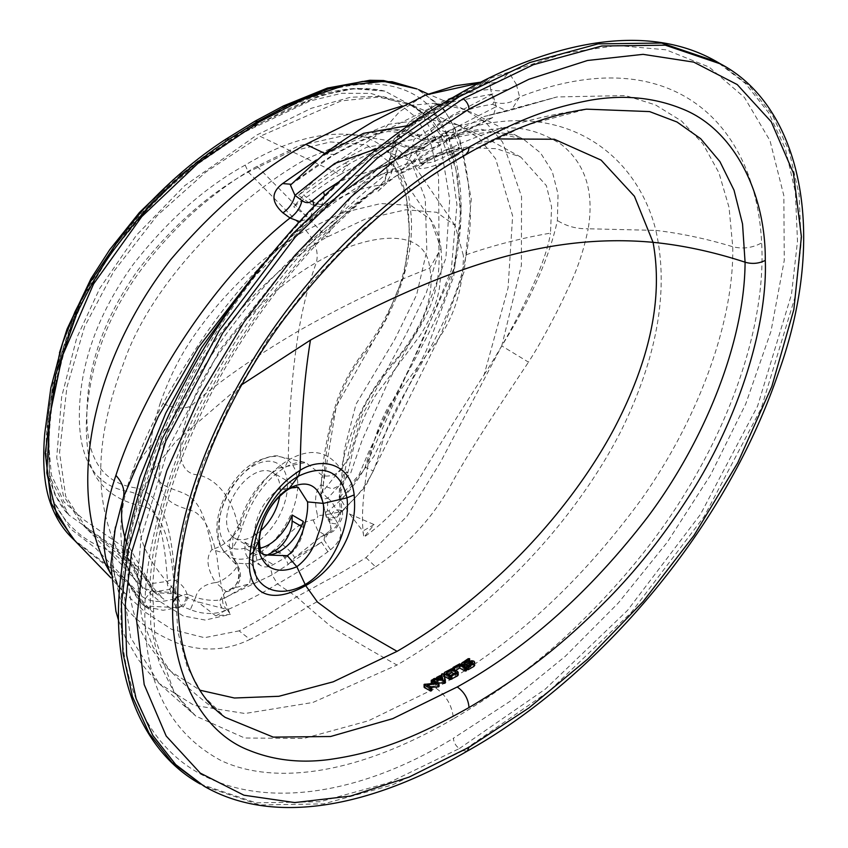 <?xml version="1.0" encoding="UTF-8"?>
<svg xmlns="http://www.w3.org/2000/svg" width="848" height="848" viewBox="0 0 848 848"><rect width="100%" height="100%" fill="white"/><g stroke="black" fill="none" stroke-linecap="round" stroke-linejoin="round"><path stroke-width="0.64" stroke-dasharray="4.24 3.18" d="M327.847 498.179A8.427 3.297 47.5 0 1 334.006 506.097C346.631 495.37 357.019 482.417 365.17 467.237L373.321 470.947C376.279 463.729 379.194 454.655 382.045 443.727C384.865 432.427 391.543 417.174 402.079 397.966L422.717 361.365C438.713 334.08 451.072 307.199 459.786 280.73C468.955 249.81 472.177 221.784 469.453 196.651C467.237 165.869 460.623 127.327 438.851 104.505L417.015 88.934M320.873 494.045A6.742 6.742 0 0 0 321.519 497.363L321.519 497.363A6.742 3.551 -25.5 0 0 327.816 498.211L350.701 473.057L362.064 440.388L388.543 381.049L422.05 321.36L445.91 258.057L449.673 199.418L441.214 148.919L420.067 110.081L384.865 91.107L353.658 88.733L319.601 95.707L248.856 128.493L202.216 158.597L156.467 197.012L114.522 245.846L80.009 302.8L58.194 363.697L48.834 422.156L49.47 476.194L68.752 514.937L126.108 555.249L142.793 588.12L155.746 591.522L169.907 589.381A6.742 4.834 76.6 0 1 167.544 581.368C164.629 542.391 160.187 497.087 128.493 491.575C95.527 485.978 79.14 460.517 79.33 415.213C79.68 364.311 97.647 314.025 133.242 264.375C167.628 220.353 204.94 187.26 245.189 165.106C285.532 140.736 322.918 130.751 357.347 135.15C388.617 141.966 406.224 166.134 410.156 207.643C416.803 249.535 398.942 308.566 364.608 352.969C330.826 395.836 325.664 448.094 322.834 491.713A6.742 2.639 -132.5 0 0 327.816 498.211L327.413 510.909L325.102 512.913L326.289 517.036L334.472 517.874L339.878 512.998C358.693 494.426 362.668 490.939 373.321 470.947M418.456 89.591L444.002 109.392L459.181 136.093L471.276 199.163L464.227 271.296L441.49 332.935L365.223 486.922L335.151 519.008L338.288 524.212L329.999 523.025L329.49 520.11L325.706 513.994L321.477 495.635L336.232 406.393L385.819 319.261L403.818 275.589L409.669 233.232L406.086 195.549L393.758 165.498L366.792 144.923L330.561 141.923L290.26 151.633L248.263 172.027C208.661 193.885 172.165 226.225 138.775 269.028C104.527 316.664 87.227 365.149 86.867 414.502C86.475 457.899 102.248 482.3 134.196 487.674C167.703 493.812 172.208 541.331 175.07 580.159C181.408 583.869 185.373 588.523 186.963 594.098C186.316 599.186 184.461 603.235 181.419 606.235L183.02 606.839L163.06 610.274L145.453 606.659L129.892 584.707L75.059 540.907M339.878 512.998L334.006 506.097L328.801 510.846L335.151 519.008A8.427 5.523 -31.7 0 1 326.787 517.852L326.787 517.852A8.427 5.523 -31.7 0 1 326.3 514.948M327.413 510.909L328.801 510.846M190.355 609.617L183.02 606.839A8.427 2.014 111.1 0 0 188.309 594.618L195.591 597.416L190.355 609.617C202.121 614.27 213.548 614.705 224.646 610.91L227.306 609.807C245.803 601.709 262.53 593.081 277.476 583.912C296.408 573.29 313.209 562.563 327.879 551.741L330.54 549.78L324.053 539.911L330.985 529.067L329.989 523.025L326.289 517.036L321.519 497.363A6.742 3.551 -25.5 0 1 321.477 495.635L320.883 494.024C321.551 465.192 326.692 434.801 336.317 402.811C342.55 384.494 351.729 367.502 363.845 351.856C378.07 332.427 389.539 311.704 398.253 289.687C411.354 252.46 410.04 224.508 407.538 205.46C405.376 189.348 400.775 176.024 393.758 165.498L430.561 219.441L438.617 241.924C441.342 282.501 433.953 308.301 409.192 343.557C380.19 384.07 358.587 394.564 344.627 472.887L347.913 472.442L341.32 469.866C347.457 432.385 369.94 387.282 397.913 357.241C424.445 323.851 435.045 294.15 429.724 268.138C425.823 224.741 364.852 233.762 316.357 262.541C267.767 289.815 212.657 347.807 190.895 406.022C177.645 440.25 175.26 470.216 194.817 474.498C215.445 476.481 233.518 498.168 238.532 529.216C249.238 496.843 265.827 473.809 288.309 460.125C310.569 447.373 328.24 450.627 341.32 469.866C335.564 475.028 329.321 476.968 322.6 475.686L305.81 462.563L279.289 467.948C260.357 480.042 247.012 498.656 239.253 523.81L232.988 535.65C227.211 542.073 228.197 551.115 235.945 562.786L236.687 563.528C231.896 555.016 230.539 549.801 232.617 547.872L222.664 552.684L211.979 549.472C205.661 557.433 206.87 568.457 215.593 582.565C204.432 584.155 197.764 589.106 195.591 597.416C205.068 600.161 213.219 601.009 220.056 599.96L272.081 574.902L277.476 583.912L296.715 596.833L275.197 609.871C265.477 616.475 253.446 623.471 239.094 630.859L249.959 639.392C226.384 650.861 202.057 652.048 176.978 642.975C147.806 630.721 128.79 615.743 119.939 598.02L112.424 566.39L114.438 532.131M245.189 165.106L248.263 172.027L305.789 230.391L342.401 212.795L380.89 203.541L410.845 205.428L430.572 219.42C436.349 228.441 439.836 238.129 441.013 248.496L429.724 268.138C387.483 284.345 343.811 305.259 298.719 330.868C254.442 356.86 218.498 381.907 190.895 406.022C183.253 409.52 173.087 408.365 160.41 402.546C173.967 365.594 187.111 342.21 215.244 307.951C229.956 290.652 245.114 275.367 260.707 262.106C277.773 248.093 292.793 237.525 305.789 230.391C315.382 241.33 318.901 252.047 316.357 262.541C309.054 282.511 303.171 305.291 298.719 330.868L298.719 330.868C292.337 370.449 288.861 413.538 288.309 460.125L284.822 467.524L288.776 465.467C296.1 462.361 301.782 461.397 305.81 462.563L280.688 456.871A56.339 32.531 120 0 0 257.93 461.768A56.339 32.531 120 0 0 255.63 463.167A56.339 32.531 120 0 0 222.091 508.344A56.339 32.531 120 0 0 225.229 552.928A56.339 32.531 120 0 0 257.93 553.776A56.339 32.531 120 0 0 295.941 499.599A56.339 32.531 120 0 0 280.688 456.871C277.296 454.454 268.784 456.16 255.153 461.98C224.985 478.601 204.548 531.622 225.229 552.928L234.525 562.977L245.252 563.75C250.224 569.994 251.57 576.704 249.301 583.89L230.571 589L225.239 592.074L220.056 599.96C219.664 604.412 221.19 608.058 224.646 610.91M340.61 510.39C335.13 508.662 331.42 511.906 329.49 520.11L331.133 528.569C331.504 529.088 329.724 530.901 325.791 534.028L326.416 534.272C336.423 528.876 341.161 520.916 340.61 510.39C337.896 493.663 339.232 481.166 344.627 472.887L343.631 483.53L341.384 490.155C340.483 491.268 340.673 498.136 341.967 510.75L340.61 510.39C348.994 510.199 327.519 515.001 317.587 515.658C314.046 501.157 315.17 490.897 320.947 484.865L332.448 488.946L343.631 483.53L347.913 472.442L353.998 445.794C358.609 428.781 365.806 411.99 375.579 395.422L419.961 335.66C430.159 319.707 436.635 303.902 439.402 288.246L441.882 264.322L441.013 248.496L438.617 241.924M320.947 484.865L322.6 475.686M160.41 402.546C144.181 454.04 147.446 473.332 163.6 484.971C185.86 497.161 200.213 486.858 211.979 549.472C222.653 546.366 231.504 539.614 238.532 529.216L241.966 527.573L239.253 523.81M188.309 594.618L186.963 594.098L179.267 596.441L178.08 597.861L172.875 599.123L169.897 589.371L179.267 596.441M236.2 564.344L235.945 562.786C243.175 563.941 224.762 581.866 215.593 582.565L226.469 591.734L229.299 590.335C239.814 583.689 242.115 575.018 236.2 564.344L234.525 562.977C239.422 565.372 242.019 584.208 230.571 589L226.469 591.734C232.744 590.431 237.08 586.795 239.486 580.848C240.79 578.442 240.821 574.594 239.56 569.294L236.687 563.528M232.988 535.65L232.617 547.861C236.083 542.837 239.2 536.074 241.977 527.573C250.955 499.97 265.233 479.957 284.822 467.524L279.289 467.948M169.897 589.371L175.07 580.159A6.742 4.198 175.8 0 0 167.544 581.368L152.449 583.445L141.309 578.315L128.567 550.511L84.079 519.919L64.035 501.899L51.346 474.912L48.315 439.455L51.802 399.906L73.182 317.004L119.642 238.352L180.062 176.108L245.189 131.737L246.588 128.652C269.229 115.286 291.754 104.686 314.173 96.852C328.876 91.828 343.196 88.998 357.125 88.362L384.865 91.107M173.427 179.596L246.588 128.652L251.697 128.302C215.095 148.495 180.847 174.836 148.962 207.304L118.158 244.362C88.531 282.808 68.126 327.158 56.933 377.445C50.17 409.33 47.679 440.366 49.46 470.534C51.728 489.593 58.162 504.39 68.762 514.948L55.131 495.094L49.693 479.767L47.583 422.802L53.88 376.915L59.477 352.842M142.793 588.12C142.729 591.194 137.503 573.216 133.39 565.319L126.108 555.249L133.677 566.973L139.284 582.438L142.793 588.109M245.189 131.737L310.326 100.901L341.659 93.28L370.746 93.386L396.504 101.495L417.205 118.391L431.007 144.34L438.586 176.596L439.041 251.082L426.353 292.719L406.309 333.879L361.82 415.838L349.069 458.365L320.883 494.002M438.851 104.505C435.713 103.477 432.968 104.431 430.604 107.399L448.507 137.758L457.623 176.776L460.824 220.279L453.542 269.41L365.17 467.237C384.176 398.613 438.066 335.225 454.38 267.48C469.018 201.697 459.118 140.683 430.604 107.399C396.981 72.398 338.363 79.882 281.706 109.201L283.486 105.915M74.921 311.905L76.288 311.958L58.215 362.382L48.707 411.821L45.739 458.747L52.406 499.228L70.437 528.792L96.004 548.571L141.711 596.25C134.249 571.467 120.692 555.048 101.018 546.992C81.249 538.628 65.709 523.947 54.399 502.928C37.132 453.924 48.209 380.074 76.288 311.958C109.901 238.14 168.498 177.953 225.186 141.839L253.446 124.349L281.706 109.201M72.727 538.628L126.893 580.541L141.902 603.956L144.425 605.96L142.337 604.306C140.026 602.218 139.814 599.536 141.711 596.25C149.852 602.016 160.24 602.981 172.875 599.123L176.055 607.581L181.419 606.235L178.08 597.861M176.055 607.581L144.446 605.981M110.823 574.075L122.006 590.409L145.167 612.15L171.879 629.47L204.485 637.696L239.094 630.859M402.418 105.926L435.946 103.18L464.142 109.297L485.851 122.568L502.61 142.146L521.541 196.503L521.382 265.382L501.762 345.899C530.89 299.196 549.43 257.4 557.39 220.512L558.026 194.15L552.249 171.444L540.536 152.926L523.629 139.337L480.593 129.15L426.364 139.273L416.877 135.479L411.566 135.977L421.138 139.729L426.364 139.273L443.356 141.245L448.804 138.266C462.118 133.38 480.307 130.051 503.362 128.281C521.88 126.437 541.088 131.747 560.984 144.224C585.3 163.399 594.374 191.574 588.183 228.769L655.864 230.402C669.114 289.433 657.677 355.948 621.552 429.936C585.343 501.603 510.475 598.752 396.981 665.044C371.806 650.957 349.779 638.099 330.89 626.449L307.813 606.808C287.239 619.496 267.947 630.361 249.959 639.403M365.986 557.602L375.611 566.856C351.835 581.919 329.247 595.243 307.813 606.808L296.715 596.833L327.752 579.82C336.847 575.357 349.588 567.948 365.986 557.602L407.146 516.093L440.154 462.817L501.751 345.899L528.495 362.138C542.794 340.027 560.496 305.587 566.793 291.161C576.523 271.975 583.647 251.178 588.183 228.769C576.799 229.024 566.538 226.278 557.39 220.512M330.54 549.78C340.843 541.141 343.429 532.618 338.288 524.212M327.879 551.741L321.498 542.201L324.053 539.911C324.795 535.099 325.579 533.222 326.416 534.272L320.459 537.102L294.754 557.645A74.476 43.004 -60 0 1 288.182 564.461L321.498 542.211L294.754 557.645C292.274 553.203 287.599 548.423 280.741 543.271C291.659 529.406 302.45 521.637 313.113 519.93C316.654 519.071 318.148 517.64 317.587 515.658M313.113 519.93L317.82 530.615L324.975 535.109L326.416 534.272M245.252 563.75A58.13 33.56 -60 0 0 250.393 563.146L263.166 558.302L275.6 548.592A58.13 33.56 -60 0 0 280.741 543.271M260.601 530.827A37.906 21.889 -60 0 1 253.414 536.106A37.906 21.889 -60 0 1 234.461 537.992A37.906 21.889 -60 0 1 228.653 507.613A37.906 21.889 -60 0 1 253.414 474.212A37.906 21.889 -60 0 1 272.367 472.336A37.906 21.889 -60 0 1 279.723 495.9M263.166 558.302C268.159 562.934 271.127 568.467 272.081 574.902L288.182 564.461A16.843 6.275 -133.5 0 0 275.6 548.592M267.618 554.963L262.127 558.132A24.263 14.003 -60 0 1 250.001 559.341A24.263 14.003 -60 0 1 244.977 548.232L244.977 542.232A37.906 21.889 120 0 0 249.598 546.727A37.906 21.889 120 0 0 259.711 548.221M244.977 542.232L256.16 548.688A37.906 21.889 -60 0 0 260.781 553.182L263.823 554.942L254.358 532.608C256.393 513.771 264.64 499.249 279.109 489.042L298.899 487.653L272.367 472.336M262.52 554.02A37.906 21.889 -60 0 1 260.781 553.182M256.16 548.688L256.16 554.687A24.263 14.003 120 0 0 261.184 565.796A24.263 14.003 120 0 0 273.31 564.598L286.168 557.168A24.263 14.003 120 0 0 303.319 527.467L303.319 521.456M241.85 384.663L176.501 440.759L154.919 467.46L141.817 493.812L138.012 515.754L141.097 537.897L137.291 581.039L141.637 617.09L153 647.045L170.851 671.446L200.054 690.23M386.815 183.094A420.703 242.899 -120 0 0 376.978 192.199L386.805 183.094L397.076 175.366L443.377 153.573L495.465 138.924M397.076 175.366L375.017 189.337L293.058 258.142L219.95 349.789L168.339 448.104L141.097 537.897C146.322 555.302 157.792 573.015 175.504 591.024L183.433 529.671L202.757 464.598L231.97 399.419L269.325 337.271L312.944 280.656L360.835 231.133L411.227 189.464L462.817 155.682L525.728 125.334L586.498 109.159C542.042 115.445 499.832 126.988 459.881 143.768L403.001 171.678L375.017 189.337M455.811 156.18C433.784 168.9 404.146 173.798 427.191 161.406C448.401 148.58 478.102 142.824 455.811 156.18L452.599 153.403L459.468 147.266L447.712 148.972L427.774 158.078L420.778 163.918L432.501 162.148L452.599 153.403M141.786 493.928C126.755 536.519 123.903 575.495 133.253 610.857C139.008 632.057 151.538 652.25 170.851 671.446C184.302 685.057 202.396 700.353 225.133 717.344L203.276 695.678L187.207 666.835L177.794 631.58L175.504 591.024L177.688 595.837M200.329 784.04L256.075 802.823L320.003 801.752L388.691 782.799L459.372 748.551C455.779 746.039 453.797 742.594 453.415 738.237L509.902 701.423L565.309 656.288L618.33 602.981L667.323 542.19L710.444 475.219L745.71 404.019L770.991 331.271L784.252 260.453L783.859 195.718L770.016 140.694L744.449 97.467L709.129 67.066L666.04 49.809L617.1 45.474L564.111 53.318L508.694 72.207C503.744 79.606 497.447 83.221 489.805 83.03L490.621 89.369C453.076 92.591 425.367 106.265 407.485 130.391L417.089 134.154C422.187 136.104 425.972 135.966 428.431 133.74L436.36 126.67C451.666 114.766 470.439 107.325 492.688 104.336L493.843 101.961L490.621 89.369A20.214 14.215 -14.4 0 0 516.358 84.376L508.694 72.207L491.405 77.878L453.86 97.711L416.304 121.232C411.768 123.978 405.715 128.907 398.147 136.03L390.472 157.06A20.214 8.395 11.2 0 0 396.016 152.725L396.016 152.725A20.214 8.395 11.2 0 0 392.083 146.259L388.861 162.572L386.614 165.583L339.741 181.324M489.805 83.03L487.441 81.705L484.229 82.807L447.299 102.322L410.485 125.377L414.004 124.349L416.304 121.232M479.056 83.125L487.282 82.033L491.405 77.878M453.415 718.839C349.811 779.026 269.187 783.361 220.978 760.529C166.855 731.368 141.595 677.457 145.188 598.805C146.195 546.144 170.109 460.761 203.986 396.631C226.427 352.948 252.566 312.817 282.384 276.236C310.188 241.298 345.147 207.007 387.25 173.363L384.049 183.656L380.36 185.055C263.611 271.795 158.375 445.635 150.011 583.191L150.774 625.506L159.064 662.458L174.412 692.89L195.803 716.083L244.616 737.993L303.764 738.481L368.424 720.8L435.808 688.046C446.451 695.636 452.323 705.896 453.415 718.839C501.793 690.367 543.928 658.44 579.809 623.057C623.503 580.286 658.938 536.519 686.106 491.745C739.361 404.878 765.649 313.283 761.652 242.888C755.6 120.427 668.5 39.231 519.591 96.958L511.567 109.943L556.977 96.958L511.567 109.943L484.038 116.536L456.182 131.61C560.496 96.121 636.286 151.834 655.864 230.402C681.4 233.444 707.02 238.892 732.746 246.747L729.047 207.4L718.956 172.833L702.939 143.821L681.538 121.031L655.451 104.887L625.464 95.57L556.977 96.958L484.049 116.536L507.093 111.088L492.688 104.336M411.566 135.966L407.485 130.391C397.161 129.309 388.797 129.585 382.374 131.207L379.332 133.327M422.855 96.28L399.355 111.851L382.374 131.207C363.379 139.008 348.231 146.227 336.942 152.841C327.074 158.322 312.371 168.349 292.846 182.903L322.791 155.014M409.287 125.419L410.485 125.377L398.836 135.553L392.083 146.259L379.035 147.891M292.846 182.903L290.451 185.129L292.846 182.903M291.829 183.889L291.214 184.281M335.024 154.463L326.173 154.082L316.474 159.954M336.942 152.841L291.86 183.878M324.879 153.467L326.173 154.082L370.852 132.638C384.303 127.963 399.652 128.907 416.877 135.479M121.094 575.082L130.624 637.516L159.053 683.477L195.803 716.083L184.355 705.154L173.437 690.378L154.951 637.908L152.555 589.667L150.011 583.191L126.363 542.201M435.808 688.046C511.588 645.752 580.085 582.894 641.3 499.461C697.363 420.502 734.188 322.77 732.746 246.747C742.89 249.206 752.526 247.913 761.652 242.888M417.089 134.154L421.127 139.719C420.799 140.704 438.776 144.287 443.356 141.245C460.305 135.807 476.671 132.871 492.465 132.436C506.33 132.723 516.718 135.023 523.629 139.337L473.64 113.335L464.142 109.297M335.045 154.453C348.136 147.054 362.88 140.026 379.279 133.359L370.852 132.638M375.611 566.856C407.623 544.999 432.66 517.768 450.733 485.162C472.018 446.218 504.231 398.666 528.495 362.138M118.582 620.524L125.334 637.537L138.447 659.712L148.888 672.771L159.053 683.477L194.118 705.388L244.966 713.507L312.87 702.473L396.981 665.044M110.802 573.089L122.006 590.409L110.961 577.933M117.321 583.011L119.939 598.02M314.131 206L310.082 218.339L262.308 264.343M305.481 222.314L311.322 217.258L309.891 218.498L299.28 221.487M305.799 222.038L320.374 210.018L246.757 284.504M324.54 195.665L320.374 210.018C339.062 196.248 359.064 187.927 380.36 185.065C385.511 180.306 387.6 173.808 386.614 165.583M436.36 126.67C442.592 132.15 449.196 133.804 456.182 131.61L448.804 138.266C441.691 140.62 434.907 139.104 428.431 133.74M398.147 136.03C402.45 138.086 402.683 137.927 398.836 135.553C402.683 137.927 402.45 138.086 398.147 136.03C246.514 238.68 98.283 482.48 123.819 652.027C147.976 813.38 307.601 828.061 453.415 738.237M454.009 136.136L454.348 134.917L442.38 136.613L422.58 145.549L415.626 151.474L421.763 151.389L435.512 146.821L447.32 140.673L454.009 136.136L490.239 118.275L457.432 126.575L436.572 138.33L424.837 147.573L407.051 146.047L393.037 140.736L411.195 120.405L435.469 105.449L492.868 93.852L496.154 106.657L492.603 117.628L490.239 118.275M435.512 146.821L399.493 170.671L403.68 168.964L410.686 156L453.415 128.663L496.154 106.657M308.873 202.725L298.528 195.294C321.042 178.472 336.582 167.766 345.168 163.166L348.189 164.618C339.624 169.261 324.773 179.447 303.637 195.167L311.439 200.743L308.873 202.725C316.134 207.771 322.971 207.696 329.363 202.513C356.595 181.578 363.591 177.815 378.208 168.54L388.342 160.961L436.572 138.33M388.342 160.961L366.559 174.709L339.963 194.107C357.358 181.472 377.201 173.66 399.493 170.671M410.686 156L413.962 139.411L453.415 114.575L492.868 93.852M298.528 195.294L327.508 168.307L366.834 147.202L413.962 139.411M311.439 200.743C318.286 205.555 324.816 205.725 331.038 201.262C347.818 188.32 362.594 178.016 375.388 170.363L363.124 178.25L328.695 203.064L339.963 194.107M376.183 169.939L397.882 158.428L428.728 145.146M345.168 163.166C353.711 157.876 369.664 150.393 393.037 140.736M383.953 165.795L425.442 146.757L422.293 148.548L404.411 147.064L407.051 146.047M404.411 147.064L393.864 143.079C371.89 152.248 356.669 159.424 348.189 164.618L340.249 174.656C333.879 177.783 318.35 188.457 293.631 206.689L303.637 195.167M393.864 143.079L387.928 152.248L412.584 161.608L425.442 146.757C401.136 157.421 384.536 165.402 375.653 170.713C366.495 175.833 351.613 186.019 331.038 201.262L311.81 219.791C282.183 242.941 241.574 281.79 206.35 333.073C169.982 386.54 144.966 433.9 131.292 475.156C139.719 458.471 152.545 441.84 169.759 425.261C185.383 384.653 205.714 349.98 230.751 321.254C259.817 285.882 297.796 252.768 326.957 237.154L365.838 218.805L405.98 209.774L436.678 212.286L455.185 225.642L463.411 255.725C492.518 245.56 521.541 238.023 550.479 233.147L551.603 206.965L546.388 185.659L520.831 157.113L496.652 148.718L471.202 147.637L412.584 161.608C396.79 167.13 379.756 174.858 361.471 184.779C343.164 195.983 326.607 207.654 311.81 219.791L293.631 206.689M349.567 514.015L362.838 531.06L363.93 537.229L374.085 524.573L349.567 514.015L339.592 497.437L344.479 449.133L355.969 404.305L394.861 339.274L416.633 294.786L426.841 250.563L425.23 198.623L410.771 160.537L387.335 140.471L349.249 134.419L299.185 145.697L257.103 166.282C238.924 176.289 219.568 189.994 199.047 207.4C170.236 232.352 142.782 264.714 128.122 288.85C112.646 313.145 101.294 339.359 94.075 367.523C86.507 399.376 84.482 427.201 87.991 450.998C90.471 487.165 121.158 502.249 141.966 505.98C150.605 507.337 157.887 515.149 163.791 529.406C170.755 546.017 173.331 572.517 174.624 592.678L178.133 594.088L154.781 592.625L143.397 574.626L86.782 528.813L65.646 496.207L59.561 452.525L66.897 387.26L84.503 326.798L113.77 271.381L157.103 215.625L206.011 171.911L260.103 136.295L340.249 174.656C346.578 170.437 362.467 162.964 387.928 152.248M457.761 124.889L426.989 119.123L388.787 124.296L306.838 158.65C233.804 199.216 150.499 283.444 123.363 363.877C90.206 449.641 93.503 520.767 133.253 577.265C115.773 554.422 118.402 508.874 131.292 475.156M520.82 157.113L484.939 137.418L457.793 124.9L479.3 138.436L495.645 158.841L512.637 215.89L508.069 287.917L484.176 374.668C460.899 410.644 439.836 444.363 420.99 475.813C405.524 500.627 386.508 521.096 363.93 537.229C361.312 523.057 362.287 500.967 366.855 470.958C372.219 443.101 379.915 420.862 389.953 404.273L436.625 341.468C454.199 317.247 463.135 288.67 463.411 255.725M178.133 594.088L197.563 601.773L227.084 609.436L230.38 614.334C224.338 602.165 219.897 583.191 217.046 557.401C212.498 535.279 206.318 521.075 198.496 514.8C192.941 508.259 176.861 509.51 166.134 497.617C157.346 485.946 155.195 469.135 169.759 425.261M133.253 577.265L136.475 581.41L159.138 601.052L183.179 615.913L205.237 620.068L230.38 614.334L215.837 615.934L197.563 601.773M341.108 499.991L373.83 456.51L426.396 350.351L453.701 276.66L460.92 208.311L455.906 169.43L445.274 138.934L430.932 118.635L411.354 104.866L378.717 97.054L341.278 100.87L260.103 136.295M484.176 374.668C513.305 329.353 545.402 267.311 550.479 233.147M374.085 524.573L362.838 531.06M339.592 497.437L359.086 474.71L368.7 452.005L421.339 343.408L451.284 270.236L456.913 204.538L451.189 164.862L440.759 135.394L427 116.42L408.27 103.424L381.929 96.259L350.478 97.234L311.322 108.279L257.103 134.864L184.716 185.659L136.507 235.108L99.778 288.341L76.691 338.013L61.65 396.906L56.721 457.507L63.293 495.444L81.896 524.043L137.8 566.846L152.661 591.194L174.624 592.678M215.837 615.934L227.084 609.436M474.774 665.161L473.926 663.92L471.774 663.454L463.909 666.401L463.898 665.585L469.633 662.277L469.644 661.451L468.202 661.451L462.467 664.758L461.609 665.998L462.457 667.238L464.619 667.694L471.075 664.747L472.739 665.15L466.76 668.881L466.76 669.719L466.453 667.652M472.739 662.479L472.484 664.758M463.633 665.966L463.633 663.221L463.909 666.401M469.93 661.853L469.644 658.695M466.453 667.387L466.76 666.125L466.76 668.881M466.464 670.482L459.733 666.602L453.203 670.132L453.913 671.128L455.694 670.344M452.896 668.786L453.192 670.959M453.775 673.651L456.16 675.019L450.436 678.326L450.436 675.58M456.16 675.019L456.16 672.273M458.185 675.019L451.889 671.383L444.723 675.04L444.129 675.867L444.723 676.693L444.129 675.856M450.436 678.326L446.154 675.867L448.539 674.489M446.154 675.867L446.154 673.111M445.317 682.651L443.642 676.927L442.402 676.492L441.511 677.266M442.073 679.216L442.9 682.057L433.678 681.4L434.07 682.439L438.14 682.852M433.349 680.085L433.593 682.28L433.593 680.223M434.07 682.439L434.07 680.509M442.9 682.057L442.9 679.301M438.278 680.859L441.236 678.909L440.218 678.326L436.847 680.032L436.476 680.499L437.483 681.082L438.278 680.859L438.278 678.813M436.476 678.633L436.741 680.933L436.741 678.654M439.01 686.339L432.268 682.46L431.547 683.456L435.787 685.894L424.095 687.166M431.833 690.473L427.318 687.622L431.59 687.346M435.787 685.894L435.787 683.149M427.318 687.622L427.318 684.866M384.854 91.107C369.505 87.556 353.489 87.757 336.804 91.69C304.019 99.481 274.604 115.158 251.697 128.302L254.835 121.264M225.186 141.839L226.225 138.966M253.414 544.49A48.166 27.814 120 0 0 254.792 543.663A48.166 27.814 120 0 0 287.461 484.706A48.166 27.814 120 0 0 253.414 465.828A48.166 27.814 120 0 0 251.443 467.036A48.166 27.814 120 0 0 219.367 525.951A48.166 27.814 120 0 0 253.414 544.49M250.393 563.146A16.843 12.243 78.4 0 1 255.873 583.117A74.476 43.004 -60 0 1 249.301 583.89L222.558 599.324C222.43 603.734 224.02 607.232 227.306 609.807M286.168 557.168L277.805 552.345M301.305 526.301L303.319 527.467M287.514 489.879L279.109 489.042M254.358 532.608L259.34 538.978M427.774 158.078L427.434 161.29L420.735 166.028L420.778 163.918L415.626 151.474M465.531 154.898L462.817 155.682M720.715 64.003L749.102 85.563L772.21 114.713L789.17 151.156L799.081 194.362L801.18 243.376L795.159 296.652L761.239 408.333L704.169 516.527L631.241 612.51L549.059 691.194L463.072 750.681L467.28 751.095M463.072 750.681L392.391 784.93L323.692 803.883L259.774 804.953L204.029 786.17M459.372 748.551L545.37 689.064L627.552 610.369L700.48 514.376L757.561 406.181L791.47 294.5L797.491 241.224L795.382 192.21L785.471 149.015L768.511 112.572L745.403 83.433L717.026 61.862M455.164 96.184L450.712 101.378L487.314 82.012M447.299 102.322L450.712 101.378L413.962 124.37M516.358 84.376L519.591 96.958A20.214 14.215 -14.4 0 1 493.843 101.961M388.861 162.572A20.214 8.395 -168.8 0 1 392.794 169.028A20.214 8.395 -168.8 0 1 387.25 173.363L390.472 157.06M145.188 598.805L152.555 589.667C158.247 447.044 267.268 269.897 384.049 183.656C387.313 182.013 390.228 177.137 392.794 169.028L396.016 152.725L401.592 137.471C408.725 126.882 412.107 126.023 414.004 124.349M453.415 128.663C453.298 134.8 451.274 138.796 447.32 140.673L403.68 168.964M375.653 170.713L361.471 184.779C348.327 199.238 336.826 216.696 326.957 237.154L257.103 166.282M256.16 554.687L244.977 548.232M262.127 558.132L273.31 564.598M471.774 663.454L471.774 660.698M469.644 663.92L469.633 662.277M471.075 664.747L471.075 663.634M464.619 667.694L464.619 666.422M462.457 667.238L462.457 665.182M462.467 664.758L462.467 662.012M468.202 661.451L468.202 658.695M468.923 661.27L468.923 658.525M464.63 666.528L464.63 663.772M465.329 666.411L465.329 663.666M473.926 663.92L473.926 661.164M471.764 664.62L471.764 663.242M453.913 671.128L453.913 669.316M454.634 670.959L454.634 669.74M453.203 670.132L453.203 667.376M459.022 666.772L459.022 664.016M459.733 666.602L459.733 663.846M460.453 666.772L460.453 664.016M466.167 670.068L466.167 667.312M444.723 675.04L444.723 672.284M450.447 671.733L450.447 668.977M451.889 671.383L451.889 668.637M453.32 671.733L453.32 668.977M457.591 674.192L457.591 671.446M443.642 676.927L443.642 674.171M433.678 681.4L433.678 678.654M434.717 681.198L434.717 678.442M441.861 676.683L441.861 673.927M442.402 676.492L442.402 673.736M443.398 676.619L443.398 673.874M437.483 681.082L437.483 678.739M436.466 680.541L436.476 677.743M436.847 680.032L436.847 677.287M439.423 678.548L439.423 675.803M440.218 678.326L440.218 675.58M440.96 678.495L440.96 675.739M432.268 682.46L432.268 679.704M424.403 686.763L424.403 684.007M424.986 686.594L424.986 683.838M432.978 682.629L432.978 679.873M438.702 685.926L438.702 683.17M431.537 690.06L431.537 687.304M145.337 606.574L144.457 605.981M145.453 606.659L153.149 612.15C150.774 610.698 137.673 596.197 129.903 584.717L126.977 580.657M141.902 603.956C137.864 599.43 132.86 591.628 126.893 580.541M464.068 109.286L428.049 93.98M341.967 510.75C343.949 514.916 341.638 521.213 335.034 529.65C333.932 531.177 330.582 533 324.975 535.12L320.459 537.102L325.791 534.028M234.461 537.992L249.598 546.727M375.897 188.733L344.15 212.085L301.051 248.994L268.244 282.14C235.097 319.23 206.901 358.884 183.666 401.083L156.106 456.531L141.817 493.812M454.348 134.917L459.468 147.266L460.835 148.612C464.937 146.45 437.939 153.986 427.434 161.29M487.282 82.033L480.933 82.161M379.279 133.359L386.667 131.843C388.352 130.613 408.577 133.708 411.566 135.977M115.498 526.703C113.028 538.862 112.031 549.419 112.53 558.376L113.017 564.726C114.003 572.57 115.434 578.654 117.31 582.989M492.603 117.628L448.189 140.238M457.432 126.564L394.564 157.103L365.668 175.324M366.559 174.709L335.713 197.287M435.469 105.449L380.551 132.903L327.508 168.307M422.293 148.538L424.837 147.573M410.771 160.537L455.185 225.642M136.475 581.41L121.126 564.09L86.793 528.792M154.877 592.699L163.876 599.165C163.092 598.826 153.583 588.565 151.368 585.247L143.46 574.721M457.75 124.9L411.354 104.866M411.322 104.845L408.27 103.414M154.781 592.625L152.661 591.194M143.397 574.626L137.8 566.846M86.92 528.94L81.896 524.043M261.184 565.796L250.001 559.341M472.739 665.192L472.739 662.436M452.896 670.545L452.896 667.8M433.307 681.898L433.307 679.142"/><path stroke-width="1.27" d="M286.423 106.053L327.413 89.252L362.509 81.45L392.062 81.726L417.015 88.934L383.593 80.539L369.898 80.274L327.402 88.065L283.497 105.905L286.423 106.053L257.813 121.391L229.225 139.104C195.114 162.265 177.508 177.942 156.053 199.503C146.503 208.661 133.422 224.148 116.791 245.952C103.859 262.594 90.524 285.119 76.808 313.527L55.597 374.975L45.262 453.182L51.23 503.224L72.727 538.628C62.731 529.11 55.162 516.867 50.021 501.91C44.117 484.653 42.368 461.747 44.785 433.19L50.869 387.812L62.71 342.762L74.921 311.916L90.227 282.13L122.292 234.525L141.966 210.961C168.773 181.896 196.853 157.898 226.225 138.966L229.225 139.104M110.961 577.933L75.037 540.886L56.742 515.107L46.81 472.993L49.767 415.637L62.201 356.361L93.566 283.953L141.764 216.632L198.782 162.593L259.085 121.995L302.291 99.873L344.436 85.362L383.921 81.387L417.142 88.976M402.418 105.926L353.446 121.02L305.821 144.351C258.439 170.925 213.304 209.456 170.427 259.976C87.577 366.961 66.229 496.96 109.89 572.156L110.823 574.075M279.723 495.9A37.906 21.889 -60 0 1 260.601 530.827M259.711 548.221A37.906 21.889 120 0 0 268.551 544.851A37.906 21.889 120 0 0 292.136 515.001L292.136 521.001A24.263 14.003 -60 0 1 274.975 550.712L267.618 554.963M292.136 515.001L303.319 521.456A37.906 21.889 -60 0 1 279.734 551.306A37.906 21.889 -60 0 1 262.52 554.02M287.292 555.673L263.834 554.952C260.696 550.416 260.495 558.281 259.329 539.021L258.937 540.494C260.506 519.877 274.18 496.504 289.295 488.3L287.514 489.879C290.355 487.897 293.949 487.07 298.284 487.367L307.548 501.899C308.863 517.492 299.853 547.236 287.292 555.673L296.842 566.718C284.758 571.849 274.847 571.372 267.109 565.298C260.188 558.228 257.463 549.96 258.937 540.494L253.531 551.772C255.619 523.502 275.589 488.798 298.443 476.163C324.519 463.856 340.695 471.075 346.959 497.85C350.722 525.919 332.268 568.457 305.195 584.516C275.218 601.391 247.892 585.29 253.531 551.783L249.884 555.09C247.817 573.481 251.877 585.841 262.064 592.18C272.611 598.01 287.154 595.826 305.693 585.629L296.842 566.718C306.828 559.065 313.739 548.794 317.555 535.883C322.706 522.262 324.583 511.429 323.183 503.394C318.011 484.494 306.711 479.459 289.295 488.3L298.443 476.163L300.171 470.301C286.889 478.876 276.755 488.936 269.749 500.479C258.46 517.821 251.845 536.021 249.884 555.09M200.054 690.23L234.43 698.01L278.886 696.293L333.2 681.824L397.076 651.338L338.055 617.312L317.47 602.069L305.693 585.629C324.021 575.347 337.949 559.33 347.479 537.579C354.273 520.259 355.407 511.291 354.157 494.893C350.86 463.252 321.233 456.595 300.171 470.301C300.637 423.12 304.061 379.713 310.442 340.09L241.85 384.663M310.442 340.09C437.748 270.904 542.561 232.172 653.055 242.327C663.157 297.309 650.405 358.99 614.8 427.36C579.852 493.695 507.146 587.166 397.076 651.338M495.465 138.924L554.316 139.242L601.094 160.113L634.431 196.27L653.055 242.327C683.202 245.348 713.868 251.973 745.074 262.191C744.767 340.79 705.441 439.964 647.3 517.545C589.742 592.211 526.385 648.678 457.231 686.965L392.783 718.638L330.593 736.509L273.268 737.124L225.133 717.344C194.054 695.243 178.25 654.741 177.688 595.837L172.759 602.483C175.451 515.542 207.951 429.851 261.322 346.429C286.2 308.513 314.067 274.052 344.924 243.069C386.773 201.972 428.134 170.013 469.018 147.192L468.435 151.124L465.531 154.898C507.835 130.189 548.168 114.936 586.53 109.159L649.579 111.586L676.99 121.995L700.671 138.712L719.899 161.565L734.029 190.185L742.541 223.978L745.074 262.191C752.102 264.237 758.843 263.633 765.288 260.389C765.786 193.439 734.177 129.055 681.834 108.724C653.479 97.287 622.835 94.478 589.901 100.297C544.893 108.841 513.941 121.974 469.018 147.192M172.759 602.483C170.162 668.606 199.132 731.018 248.697 750.162C273.279 760.211 300.033 763.348 328.95 759.564C370.269 753.745 408.63 741.629 469.018 707.529C468.287 698.869 464.354 692.01 457.231 686.965M765.288 260.389C767.652 324.805 738.937 418.827 689.615 495.327C664.991 533.922 638.078 568.16 608.885 598.031C567.195 640.272 528.802 672.263 469.018 707.529M479.056 83.125L425.643 94.997L422.855 96.28M322.791 155.014L363.463 133.369L409.287 125.419M323.353 154.59L290.451 185.129L294.977 195.347C293.238 202.608 289.221 208.428 282.914 212.827C271.095 202.1 271 192.348 282.638 183.571L291.214 184.281M316.474 159.954L282.638 183.571M305.821 144.351L324.879 153.467M282.914 212.827L290.027 217.989C210.802 280.412 142.559 392.688 115.911 475.399C102.226 515.584 100.223 547.84 109.89 572.156L110.802 573.089M339.741 181.324L323.512 191.818L312.7 200.552C309.319 203.308 305.757 203.329 302.005 200.605C300.266 207.802 296.281 213.601 290.027 217.989L299.28 221.487M114.438 532.131L123.501 497.045C120.586 510.019 120.999 523.354 124.762 537.038L121.094 575.082M262.308 264.343L198.549 347.235L158.29 416.654L123.501 497.045C124.942 489.911 122.409 482.692 115.911 475.399M246.757 284.504L201.559 347.669L165.667 413.315L139.793 477.678L124.762 537.038L126.363 542.201M471.774 660.698L463.909 663.645L463.898 662.839L469.633 659.521L469.644 658.695L468.202 658.695L461.609 663.242L462.457 664.482L464.619 664.949L472.484 662.002L472.495 662.818L466.76 666.125L466.76 666.963L468.191 666.952L473.926 663.645L474.774 662.415L473.926 661.164L471.774 660.698M466.453 669.295L468.191 669.708L473.926 666.401L474.774 665.108M453.913 668.383L459.733 665.256L464.725 668.139L466.464 667.736L459.733 663.846L453.203 667.376L453.913 669.316M455.694 670.344L459.733 668.012L464.725 670.895L466.177 670.895L466.464 667.736L466.464 670.482M459.733 668.012L459.733 665.256M456.16 672.273L450.436 675.58L446.154 673.111L451.889 669.803L456.16 672.273M444.129 675.867L444.129 673.111L444.723 676.693L450.426 679.502L457.591 675.845L458.185 675.019L457.591 671.446L451.889 668.637L444.723 672.284L444.129 673.111L444.723 673.937L450.426 676.746L458.185 672.273L458.185 675.019M448.539 674.489L451.889 672.559L453.775 673.651M451.889 672.559L451.889 669.803M438.14 682.852L444.956 683.234L445.317 680.107M445.317 679.895L443.642 674.171L442.402 673.736L441.511 674.51L442.9 679.301L434.717 678.442L433.349 678.972L434.07 679.683L444.956 680.488L445.317 682.651M441.861 673.927L442.073 679.216M433.349 678.972L433.593 680.223M434.07 680.509L434.07 679.683M438.278 678.114L441.236 676.163L440.218 675.58L436.847 677.287L436.741 678.177L438.278 678.114L438.278 678.813M440.854 679.375L440.96 675.739M436.476 677.743L436.741 678.654M432.268 679.704L431.547 680.7L435.787 683.149L424.095 684.41L430.106 688.131L431.547 688.131L431.537 687.304L427.318 684.866L439.01 683.583L432.268 679.704M424.392 684.834L424.392 687.59L430.826 691.056L431.833 690.473L431.833 687.728L431.833 690.473M431.59 687.346L438.713 686.742L439.01 683.583L439.01 686.339M431.547 683.456L431.547 680.7M283.497 105.905L254.835 121.264L257.813 121.391M76.288 311.958C74.306 311.534 74.486 312.053 76.808 313.527M277.805 552.345L274.975 550.712M292.136 521.001L301.305 526.301M307.559 501.899L323.183 503.394L346.959 497.85L354.157 494.893M469.018 109.053L528.919 79.277L587.494 60.494L643.091 54.346L693.738 62.127L737.23 84.567L771.245 121.773L793.41 173.077L801.413 236.772L793.855 309.499L771.86 386.359L737.76 462.796L694.088 535.321L643.282 601.37L587.569 659.203L528.94 707.91L469.018 747.247L409.107 777.097L350.489 796.081L294.775 802.579L243.948 795.212L200.276 773.111L166.187 736.032L144.192 684.58L136.634 620.577L144.637 547.649L166.791 470.757L200.806 394.278L244.288 321.636L294.924 255.375L350.531 197.308L409.118 148.442L469.018 109.053C468.647 104.696 466.654 101.251 463.072 98.739L533.413 64.702L601.741 46.004L665.288 45.177L720.715 64.003C800.724 106.159 828.846 233.476 778.496 372.632C722.485 537.356 591.332 681.866 467.28 751.095L469.018 747.247M459.372 96.608L455.164 96.184C549.218 41.223 647.109 21.274 717.026 61.862L661.61 43.047L598.073 43.873L529.735 62.572L459.372 96.608L373.565 156.074L291.648 234.843L219.038 330.879L162.159 438.914L127.9 550.405L121.412 603.765L122.96 653.034L132.426 696.537L149.078 733.202L172.027 762.469L204.029 786.17L175.716 764.589L152.778 735.333L136.125 698.657L126.659 655.165L125.112 605.896L131.588 552.546L165.848 441.055L222.706 333.041L295.305 237.016L377.233 158.226L463.072 98.739M200.329 784.04L200.329 784.04C137.694 749.409 104.823 663.295 123.776 556.352C136.888 483.71 164.766 412.531 207.389 342.836C278.218 231.631 360.813 149.418 455.164 96.195M302.005 200.605L294.977 195.347L334.578 163.526L379.035 147.891M323.512 191.818L324.54 195.665M312.7 200.552L314.131 206M466.76 666.125L466.76 664.482M471.075 663.634L471.075 662.002M464.619 666.422L464.619 664.949M462.457 665.182L462.457 664.482M461.609 664.684L461.609 663.242L461.609 664.684M469.93 661.027L469.93 661.853M469.633 661.175L469.633 659.521M473.926 666.401L473.926 663.645M468.191 669.708L468.191 666.952M466.76 669.719L466.76 666.963M471.764 663.242L471.764 661.875M454.634 669.74L454.634 668.203M452.896 668.786L452.896 667.8L452.896 668.786M466.177 670.895L466.177 668.139M465.457 671.065L465.457 668.319M464.725 670.895L464.725 668.139M457.591 675.845L457.591 673.1M451.867 679.153L451.867 676.407M450.426 679.502L450.426 676.746M448.995 679.153L448.995 676.407M444.723 676.693L444.723 673.937M443.907 683.446L443.907 680.7M433.349 680.085L433.349 679.312M440.854 679.089L440.854 676.63M436.476 678.633L436.476 677.838L436.466 678.623M430.826 691.056L430.826 688.311M430.106 690.887L430.106 688.131M424.095 687.166L424.095 684.41L424.095 687.166M431.261 683.043L431.261 680.287L431.261 683.043M438.713 686.742L438.713 683.997M438.098 686.922L438.098 684.166M59.477 352.842L67.056 329.098L91.022 278.621L109.678 249.757L139.39 212.562L173.427 179.596M254.835 121.264L226.225 138.966M75.037 540.886L72.78 538.681M428.049 93.98L418.456 89.591M287.525 489.879C271.455 501.454 262.053 517.831 259.329 539.01M177.688 595.837C178.578 509.319 222.6 400.998 285.246 317.512C340.493 245.443 400.585 191.235 465.531 154.908M204.018 786.17C274.36 826.874 372.823 806.236 467.28 751.095M717.026 61.862L720.715 64.003M425.526 95.093L454.92 85.828L480.933 82.161M425.654 95.04L373.798 121.232C355.111 132.203 338.32 143.312 323.427 154.537M115.434 527.011L110.844 564.906L115.911 611.281L118.582 620.524M466.453 667.652L466.453 666.549M445.327 682.757L445.327 680.001M433.307 680.064L433.307 679.142M441.49 677.16L441.49 674.404M441.236 678.866L441.236 676.121"/></g></svg>
